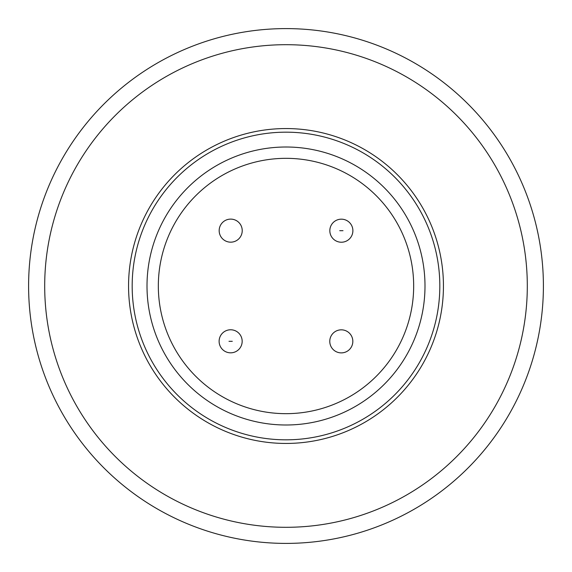 <?xml version="1.0" encoding="UTF-8"?>
<svg xmlns="http://www.w3.org/2000/svg" width="572" height="572" viewBox="0 0 572 572"><rect width="100%" height="100%" fill="white"/><g stroke="black" fill="none" stroke-linecap="round" stroke-linejoin="round"><path stroke-width="0.86" d="M230.638 352.831A11.533 11.533 0 0 1 219.112 341.305A11.533 11.533 0 0 1 230.638 329.772A11.533 11.533 0 0 1 242.17 341.305A11.533 11.533 0 0 1 230.638 352.831M341.362 242.228A11.533 11.533 0 0 1 329.829 230.695A11.533 11.533 0 0 1 341.362 219.169A11.533 11.533 0 0 1 352.888 230.695A11.533 11.533 0 0 1 341.362 242.228M286 28.6A257.4 257.4 0 0 1 543.4 286A257.4 257.4 0 0 1 286 543.4A257.4 257.4 0 0 1 28.6 286A257.4 257.4 0 0 1 286 28.6M286 44.695A241.305 241.305 0 0 1 527.305 286A241.305 241.305 0 0 1 286 527.305A241.305 241.305 0 0 1 44.695 286A241.305 241.305 0 0 1 286 44.695M286 132.175A153.825 153.825 0 0 1 439.825 286A153.825 153.825 0 0 1 286 439.825A153.825 153.825 0 0 1 132.175 286A153.825 153.825 0 0 1 286 132.175M286 424.996A138.996 138.996 0 0 1 147.004 286A138.996 138.996 0 0 1 286 147.004A138.996 138.996 0 0 1 424.996 286A138.996 138.996 0 0 1 286 424.996M286 158.33A127.67 127.67 0 0 1 413.67 286A127.67 127.67 0 0 1 286 413.67A127.67 127.67 0 0 1 158.33 286A127.67 127.67 0 0 1 286 158.33M230.695 219.112A11.533 11.533 0 0 1 242.228 230.638A11.533 11.533 0 0 1 230.695 242.17A11.533 11.533 0 0 1 219.169 230.638A11.533 11.533 0 0 1 230.695 219.112M341.305 329.829A11.533 11.533 0 0 1 352.831 341.362A11.533 11.533 0 0 1 341.305 352.888A11.533 11.533 0 0 1 329.772 341.362A11.533 11.533 0 0 1 341.305 329.829M138.824 341.92A157.443 157.443 0 0 1 286 128.557A157.443 157.443 0 0 1 433.176 230.08A157.443 157.443 0 0 1 286 443.443A157.443 157.443 0 0 1 138.824 341.92M232.289 341.305L228.993 341.305L232.289 341.305M343.007 230.695L339.711 230.695L343.007 230.695M230.638 329.772A11.533 11.533 0 0 1 242.17 341.305M341.362 219.169A11.533 11.533 0 0 1 352.888 230.695"/></g></svg>
